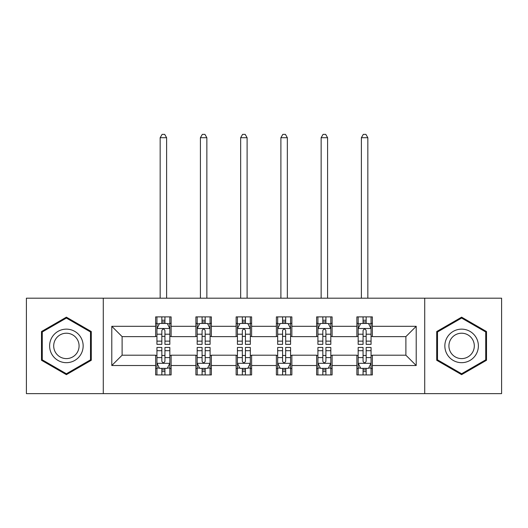 <?xml version="1.0" encoding="UTF-8"?>
<svg xmlns="http://www.w3.org/2000/svg" width="528" height="528" viewBox="0 0 528 528"><rect width="100%" height="100%" fill="white"/><g stroke="black" fill="none" stroke-linecap="round" stroke-linejoin="round"><path stroke-width="0.79" d="M424.723 393.637L501.6 393.637L501.6 298.181L424.723 298.181L424.723 393.637L103.277 393.637L103.277 298.181L26.4 298.181L26.4 393.637L103.277 393.637M424.723 298.181L103.277 298.181M372.352 326.304L372.352 316.886L356.875 316.886L356.875 326.304L332.105 326.304L332.105 316.886L316.628 316.886L316.628 326.304L291.859 326.304L291.859 316.886L276.382 316.886L276.382 326.304L251.618 326.304L251.618 316.886L236.141 316.886L236.141 326.304L211.372 326.304L211.372 316.886L195.895 316.886L195.895 326.304L171.125 326.304L171.125 316.886L155.648 316.886L155.648 326.304L111.791 326.304L111.791 365.515L122.113 355.199L155.648 355.199L155.648 374.933L171.125 374.933L171.125 355.199L195.895 355.199L195.895 374.933L211.372 374.933L211.372 355.199L236.141 355.199L236.141 374.933L251.618 374.933L251.618 355.199L276.382 355.199L276.382 374.933L291.859 374.933L291.859 355.199L316.628 355.199L316.628 374.933L332.105 374.933L332.105 355.199L356.875 355.199L356.875 374.933L372.352 374.933L372.352 355.199L405.887 355.199L405.887 336.62L372.352 336.62L372.352 326.304L416.209 326.304L416.209 365.515L372.352 365.515M356.875 365.515L332.105 365.515M316.628 365.515L291.859 365.515M276.382 365.515L251.618 365.515M236.141 365.515L211.372 365.515M195.895 365.515L171.125 365.515M155.648 365.515L111.791 365.515M356.875 326.304L356.875 336.62L332.105 336.62L332.105 326.304M316.628 326.304L316.628 336.62L291.859 336.62L291.859 326.304M276.382 326.304L276.382 336.62L251.618 336.62L251.618 326.304M236.141 326.304L236.141 336.62L211.372 336.62L211.372 326.304M195.895 326.304L195.895 336.62L171.125 336.62L171.125 326.304M155.648 326.304L155.648 336.62L122.113 336.62L111.791 326.304M122.113 336.62L122.113 355.199M416.209 365.515L405.887 355.199M405.887 336.62L416.209 326.304M155.648 323.334L156.941 323.334M161.839 323.334L164.934 323.334M169.838 323.334L171.125 323.334M155.648 336.362L156.941 336.362M161.839 336.362L164.934 336.362M169.838 336.362L171.125 336.362M155.648 355.456L156.941 355.456M161.839 355.456L164.934 355.456M169.838 355.456L171.125 355.456M155.648 368.485L156.941 368.485M161.839 368.485L164.934 368.485M169.838 368.485L171.125 368.485M195.895 355.456L197.182 355.456M202.085 355.456L205.181 355.456M210.085 355.456L211.372 355.456M195.895 368.485L197.182 368.485M202.085 368.485L205.181 368.485M210.085 368.485L211.372 368.485M195.895 323.334L197.182 323.334M202.085 323.334L205.181 323.334M210.085 323.334L211.372 323.334M195.895 336.362L197.182 336.362M202.085 336.362L205.181 336.362M210.085 336.362L211.372 336.362M236.141 355.456L237.428 355.456M242.332 355.456L245.428 355.456M250.325 355.456L251.618 355.456M236.141 368.485L237.428 368.485M242.332 368.485L245.428 368.485M250.325 368.485L251.618 368.485M236.141 323.334L237.428 323.334M242.332 323.334L245.428 323.334M250.325 323.334L251.618 323.334M236.141 336.362L237.428 336.362M242.332 336.362L245.428 336.362M250.325 336.362L251.618 336.362M276.382 355.456L277.675 355.456M282.572 355.456L285.668 355.456M290.572 355.456L291.859 355.456M276.382 368.485L277.675 368.485M282.572 368.485L285.668 368.485M290.572 368.485L291.859 368.485M276.382 323.334L277.675 323.334M282.572 323.334L285.668 323.334M290.572 323.334L291.859 323.334M276.382 336.362L277.675 336.362M282.572 336.362L285.668 336.362M290.572 336.362L291.859 336.362M316.628 355.456L317.915 355.456M322.819 355.456L325.915 355.456M330.818 355.456L332.105 355.456M316.628 368.485L317.915 368.485M322.819 368.485L325.915 368.485M330.818 368.485L332.105 368.485M316.628 323.334L317.915 323.334M322.819 323.334L325.915 323.334M330.818 323.334L332.105 323.334M316.628 336.362L317.915 336.362M322.819 336.362L325.915 336.362M330.818 336.362L332.105 336.362M356.875 355.456L358.162 355.456M363.066 355.456L366.161 355.456M371.059 355.456L372.352 355.456M356.875 368.485L358.162 368.485M363.066 368.485L366.161 368.485M371.059 368.485L372.352 368.485M356.875 323.334L358.162 323.334M363.066 323.334L366.161 323.334M371.059 323.334L372.352 323.334M356.875 336.362L358.162 336.362M363.066 336.362L366.161 336.362M371.059 336.362L372.352 336.362M66.389 374.656L91.285 360.281L91.285 331.538L66.389 317.163L41.494 331.538L41.494 360.281L66.389 374.656M486.506 331.538L461.611 317.163L436.715 331.538L436.715 360.281L461.611 374.656L486.506 360.281L486.506 331.538M164.934 320.239L161.839 320.239M169.838 341.128L164.934 341.128L164.934 344.362L169.838 344.362L169.838 328.627L167.257 323.466L159.515 323.466L156.941 328.627L156.941 344.362L161.839 344.362L161.839 341.128L156.941 341.128M156.941 328.627L156.941 316.886M169.838 328.627L169.838 316.886M161.839 323.466L161.839 316.886M164.934 316.886L164.934 323.466M164.934 341.128L164.934 330.561C163.904 328.574 162.875 328.574 161.839 330.561L161.839 341.128M166.61 298.181L166.61 137.716L160.162 137.716L160.162 298.181M160.162 137.716L162.096 134.363L164.677 134.363L166.61 137.716M161.839 371.58L164.934 371.58M156.941 350.691L161.839 350.691L161.839 347.457L156.941 347.457L156.941 363.191L159.515 368.353L167.257 368.353L169.838 363.191L169.838 347.457L164.934 347.457L164.934 350.691L169.838 350.691M169.838 363.191L169.838 374.933M156.941 363.191L156.941 374.933M164.934 368.353L164.934 374.933M161.839 374.933L161.839 368.353M161.839 350.691L161.839 361.258C162.868 363.244 163.904 363.244 164.934 361.258L164.934 350.691M80.909 354.295A16.771 16.771 0 0 0 74.771 331.386A16.771 16.771 0 0 0 51.863 337.524A16.771 16.771 0 0 0 58.001 360.433A16.771 16.771 0 0 0 80.909 354.295M77.385 352.255A12.698 12.698 0 0 0 72.732 334.917A12.698 12.698 0 0 0 55.394 339.563A12.698 12.698 0 0 0 60.04 356.902A12.698 12.698 0 0 0 77.385 352.255M42.266 359.832L42.266 331.98L66.389 318.054L90.506 331.98L90.506 359.832L66.389 373.765L42.266 359.832M461.611 329.142A16.771 16.771 0 0 0 444.847 345.906A16.771 16.771 0 0 0 461.611 362.677A16.771 16.771 0 0 0 478.381 345.906A16.771 16.771 0 0 0 461.611 329.142M461.611 333.214A12.698 12.698 0 0 0 448.919 345.906A12.698 12.698 0 0 0 461.611 358.604A12.698 12.698 0 0 0 474.309 345.906A12.698 12.698 0 0 0 461.611 333.214M485.734 359.832L461.611 373.765L437.494 359.832L437.494 331.98L461.611 318.054L485.734 331.98L485.734 359.832M205.181 320.239L202.085 320.239M210.085 341.128L205.181 341.128L205.181 344.362L210.085 344.362L210.085 328.627L207.504 323.466L199.762 323.466L197.182 328.627L197.182 344.362L202.085 344.362L202.085 341.128L197.182 341.128M197.182 328.627L197.182 316.886M210.085 328.627L210.085 316.886M202.085 323.466L202.085 316.886M205.181 316.886L205.181 323.466M205.181 341.128L205.181 330.561C204.151 328.574 203.115 328.574 202.085 330.561L202.085 341.128M206.857 298.181L206.857 137.716L200.409 137.716L200.409 298.181M200.409 137.716L202.343 134.363L204.923 134.363L206.857 137.716M245.428 320.239L242.332 320.239M250.325 341.128L245.428 341.128L245.428 344.362L250.325 344.362L250.325 328.627L247.744 323.466L240.009 323.466L237.428 328.627L237.428 344.362L242.332 344.362L242.332 341.128L237.428 341.128M237.428 328.627L237.428 316.886M250.325 328.627L250.325 316.886M242.332 323.466L242.332 316.886M245.428 316.886L245.428 323.466M245.428 341.128L245.428 330.561C244.398 328.574 243.362 328.574 242.332 330.561L242.332 341.128M247.104 298.181L247.104 137.716L240.656 137.716L240.656 298.181M240.656 137.716L242.59 134.363L245.17 134.363L247.104 137.716M202.085 371.58L205.181 371.58M197.182 350.691L202.085 350.691L202.085 347.457L197.182 347.457L197.182 363.191L199.762 368.353L207.504 368.353L210.085 363.191L210.085 347.457L205.181 347.457L205.181 350.691L210.085 350.691M210.085 363.191L210.085 374.933M197.182 363.191L197.182 374.933M205.181 368.353L205.181 374.933M202.085 374.933L202.085 368.353M202.085 350.691L202.085 361.258C203.115 363.244 204.145 363.244 205.181 361.258L205.181 350.691M242.332 371.58L245.428 371.58M237.428 350.691L242.332 350.691L242.332 347.457L237.428 347.457L237.428 363.191L240.009 368.353L247.744 368.353L250.325 363.191L250.325 347.457L245.428 347.457L245.428 350.691L250.325 350.691M250.325 363.191L250.325 374.933M237.428 363.191L237.428 374.933M245.428 368.353L245.428 374.933M242.332 374.933L242.332 368.353M242.332 350.691L242.332 361.258C243.362 363.244 244.391 363.244 245.428 361.258L245.428 350.691M285.668 320.239L282.572 320.239M290.572 341.128L285.668 341.128L285.668 344.362L290.572 344.362L290.572 328.627L287.991 323.466L280.256 323.466L277.675 328.627L277.675 344.362L282.572 344.362L282.572 341.128L277.675 341.128M277.675 328.627L277.675 316.886M290.572 328.627L290.572 316.886M282.572 323.466L282.572 316.886M285.668 316.886L285.668 323.466M285.668 341.128L285.668 330.561C284.638 328.574 283.609 328.574 282.572 330.561L282.572 341.128M287.344 298.181L287.344 137.716L280.896 137.716L280.896 298.181M280.896 137.716L282.83 134.363L285.41 134.363L287.344 137.716M325.915 320.239L322.819 320.239M330.818 341.128L325.915 341.128L325.915 344.362L330.818 344.362L330.818 328.627L328.238 323.466L320.496 323.466L317.915 328.627L317.915 344.362L322.819 344.362L322.819 341.128L317.915 341.128M317.915 328.627L317.915 316.886M330.818 328.627L330.818 316.886M322.819 323.466L322.819 316.886M325.915 316.886L325.915 323.466M325.915 341.128L325.915 330.561C324.885 328.574 323.855 328.574 322.819 330.561L322.819 341.128M327.591 298.181L327.591 137.716L321.143 137.716L321.143 298.181M321.143 137.716L323.077 134.363L325.657 134.363L327.591 137.716M366.161 320.239L363.066 320.239M371.059 341.128L366.161 341.128L366.161 344.362L371.059 344.362L371.059 328.627L368.485 323.466L360.743 323.466L358.162 328.627L358.162 344.362L363.066 344.362L363.066 341.128L358.162 341.128M358.162 328.627L358.162 316.886M371.059 328.627L371.059 316.886M363.066 323.466L363.066 316.886M366.161 316.886L366.161 323.466M366.161 341.128L366.161 330.561C365.132 328.574 364.096 328.574 363.066 330.561L363.066 341.128M367.838 298.181L367.838 137.716L361.39 137.716L361.39 298.181M361.39 137.716L363.323 134.363L365.904 134.363L367.838 137.716M282.572 371.58L285.668 371.58M277.675 350.691L282.572 350.691L282.572 347.457L277.675 347.457L277.675 363.191L280.256 368.353L287.991 368.353L290.572 363.191L290.572 347.457L285.668 347.457L285.668 350.691L290.572 350.691M290.572 363.191L290.572 374.933M277.675 363.191L277.675 374.933M285.668 368.353L285.668 374.933M282.572 374.933L282.572 368.353M282.572 350.691L282.572 361.258C283.602 363.244 284.638 363.244 285.668 361.258L285.668 350.691M322.819 371.58L325.915 371.58M317.915 350.691L322.819 350.691L322.819 347.457L317.915 347.457L317.915 363.191L320.496 368.353L328.238 368.353L330.818 363.191L330.818 347.457L325.915 347.457L325.915 350.691L330.818 350.691M330.818 363.191L330.818 374.933M317.915 363.191L317.915 374.933M325.915 368.353L325.915 374.933M322.819 374.933L322.819 368.353M322.819 350.691L322.819 361.258C323.849 363.244 324.885 363.244 325.915 361.258L325.915 350.691M363.066 371.58L366.161 371.58M358.162 350.691L363.066 350.691L363.066 347.457L358.162 347.457L358.162 363.191L360.743 368.353L368.485 368.353L371.059 363.191L371.059 347.457L366.161 347.457L366.161 350.691L371.059 350.691M371.059 363.191L371.059 374.933M358.162 363.191L358.162 374.933M366.161 368.353L366.161 374.933M363.066 374.933L363.066 368.353M363.066 350.691L363.066 361.258C364.096 363.244 365.125 363.244 366.161 361.258L366.161 350.691M169.772 328.495L157.001 328.495M156.941 323.776L159.364 323.776M167.409 323.776L169.838 323.776M161.839 334.211L156.941 334.211M169.838 334.211L164.934 334.211M164.934 321.882L161.839 321.882M157.001 363.323L169.772 363.323M169.838 368.042L167.409 368.042M159.364 368.042L156.941 368.042M164.934 357.608L169.838 357.608M156.941 357.608L161.839 357.608M161.839 369.937L164.934 369.937M210.019 328.495L197.248 328.495M197.182 323.776L199.61 323.776M207.656 323.776L210.085 323.776M202.085 334.211L197.182 334.211M210.085 334.211L205.181 334.211M205.181 321.882L202.085 321.882M250.265 328.495L237.494 328.495M237.428 323.776L239.851 323.776M247.903 323.776L250.325 323.776M242.332 334.211L237.428 334.211M250.325 334.211L245.428 334.211M245.428 321.882L242.332 321.882M197.248 363.323L210.019 363.323M210.085 368.042L207.656 368.042M199.61 368.042L197.182 368.042M205.181 357.608L210.085 357.608M197.182 357.608L202.085 357.608M202.085 369.937L205.181 369.937M237.494 363.323L250.265 363.323M250.325 368.042L247.903 368.042M239.851 368.042L237.428 368.042M245.428 357.608L250.325 357.608M237.428 357.608L242.332 357.608M242.332 369.937L245.428 369.937M290.506 328.495L277.735 328.495M277.675 323.776L280.097 323.776M288.149 323.776L290.572 323.776M282.572 334.211L277.675 334.211M290.572 334.211L285.668 334.211M285.668 321.882L282.572 321.882M330.752 328.495L317.981 328.495M317.915 323.776L320.344 323.776M328.39 323.776L330.818 323.776M322.819 334.211L317.915 334.211M330.818 334.211L325.915 334.211M325.915 321.882L322.819 321.882M370.999 328.495L358.228 328.495M358.162 323.776L360.591 323.776M368.636 323.776L371.059 323.776M363.066 334.211L358.162 334.211M371.059 334.211L366.161 334.211M366.161 321.882L363.066 321.882M277.735 363.323L290.506 363.323M290.572 368.042L288.149 368.042M280.097 368.042L277.675 368.042M285.668 357.608L290.572 357.608M277.675 357.608L282.572 357.608M282.572 369.937L285.668 369.937M317.981 363.323L330.752 363.323M330.818 368.042L328.39 368.042M320.344 368.042L317.915 368.042M325.915 357.608L330.818 357.608M317.915 357.608L322.819 357.608M322.819 369.937L325.915 369.937M358.228 363.323L370.999 363.323M371.059 368.042L368.636 368.042M360.591 368.042L358.162 368.042M366.161 357.608L371.059 357.608M358.162 357.608L363.066 357.608M363.066 369.937L366.161 369.937"/></g></svg>
